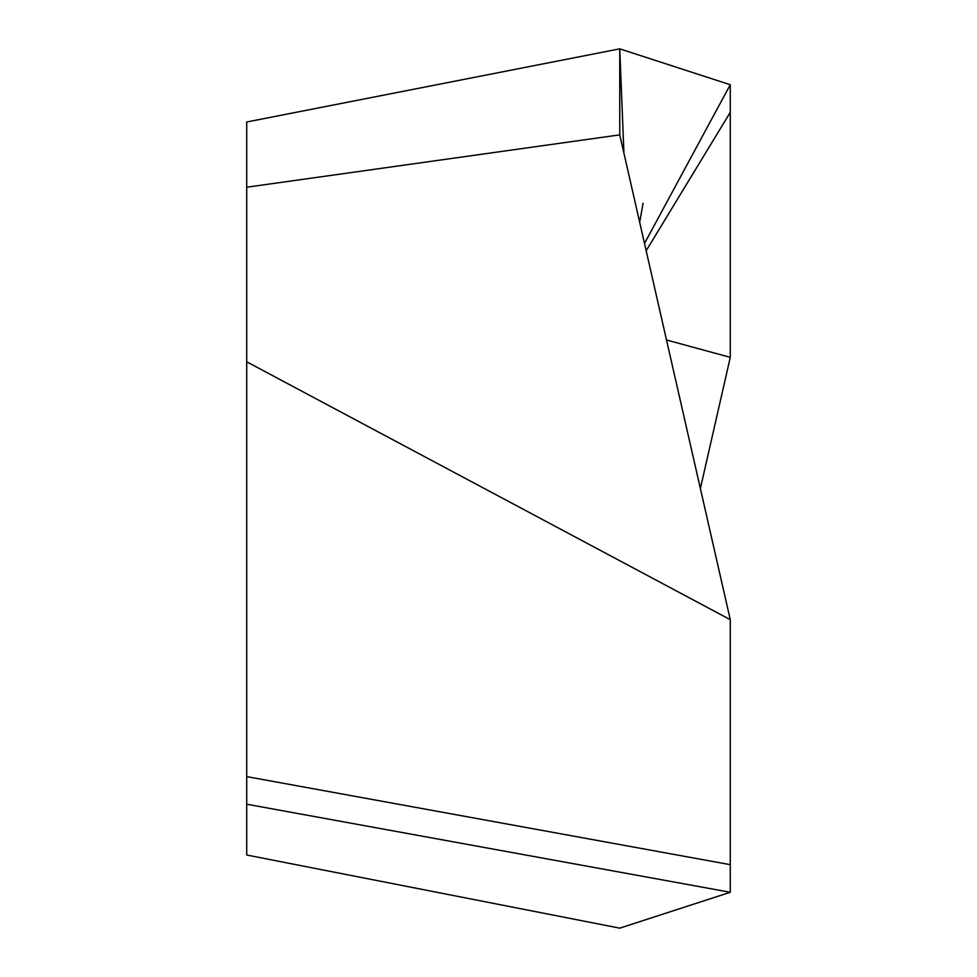 <?xml version="1.0" encoding="UTF-8"?>
<svg xmlns="http://www.w3.org/2000/svg" width="977" height="977" viewBox="0 0 977 977"><rect width="100%" height="100%" fill="white"/><g stroke="black" fill="none" stroke-linecap="round" stroke-linejoin="round"><path stroke-width="1.47" d="M246.717 187.218L246.717 121.991L619.748 48.85L619.748 134.863L730.271 619.662L730.271 892.27L619.748 928.15L246.717 855.009L246.717 187.218L619.748 134.863M666.509 339.996L730.271 357.338L730.271 84.73L619.748 48.85L623.937 153.255M644.502 243.444L730.271 84.73M700.375 488.5L730.271 357.338M730.271 892.27L246.717 804.218M246.717 361.808L730.271 619.662M730.271 864.669L246.717 776.617M646.163 250.735L730.271 112.331M643.086 203.289L639.679 222.28"/></g></svg>
